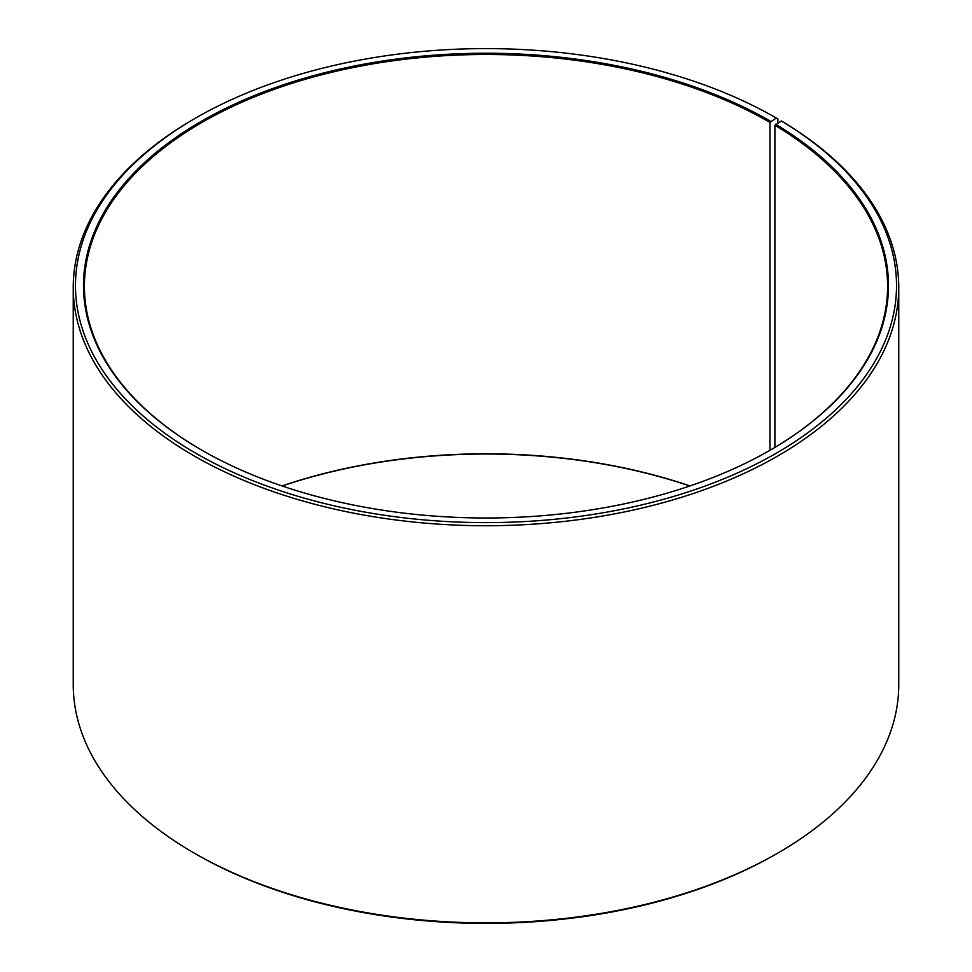 <?xml version="1.0" encoding="UTF-8"?>
<svg xmlns="http://www.w3.org/2000/svg" width="972" height="972" viewBox="0 0 972 972"><rect width="100%" height="100%" fill="white"/><g stroke="black" fill="none" stroke-linecap="round" stroke-linejoin="round"><path stroke-width="1.46" d="M781.306 120.965A410.524 237.01 180 0 1 772.886 455.139A410.524 237.01 180 0 1 194.035 452.235A410.524 237.01 180 0 1 195.712 118.025L194.133 118.936A412.76 238.298 180 0 0 73.24 287.433A412.76 238.298 180 0 0 486 525.731A412.76 238.298 180 0 0 898.76 287.433A412.76 238.298 180 0 0 782.91 121.901L781.306 120.965L774.891 125.279L774.891 447.412M774.891 125.279A401.594 231.858 180 0 1 887.594 286.339A401.594 231.858 180 0 1 770.298 450.109M201.702 450.109A401.594 231.858 180 0 1 84.406 286.339A401.594 231.858 180 0 1 332.315 72.135A401.594 231.858 180 0 1 769.97 122.387L769.97 450.291M282.014 485.939A401.594 231.858 180 0 1 689.986 485.939M282.208 486A402.493 232.381 180 0 1 689.792 486M898.76 287.433L898.76 684.567A412.76 238.298 180 0 1 777.867 853.064L776.288 853.975A410.524 237.01 180 0 1 195.712 853.975L194.133 853.064A412.76 238.298 180 0 1 73.24 684.567L73.24 287.433M777.867 853.064A412.76 238.298 180 0 1 194.133 853.064M777.867 122.885L777.867 118.936L776.288 118.025L769.97 122.387M195.712 118.025A410.524 237.01 180 0 1 776.288 118.025M775.522 124.197A402.493 232.381 180 0 1 770.614 449.927A402.493 232.381 180 0 1 201.386 449.927A402.493 232.381 180 0 1 201.398 121.293A402.493 232.381 180 0 1 770.602 121.293"/></g></svg>
